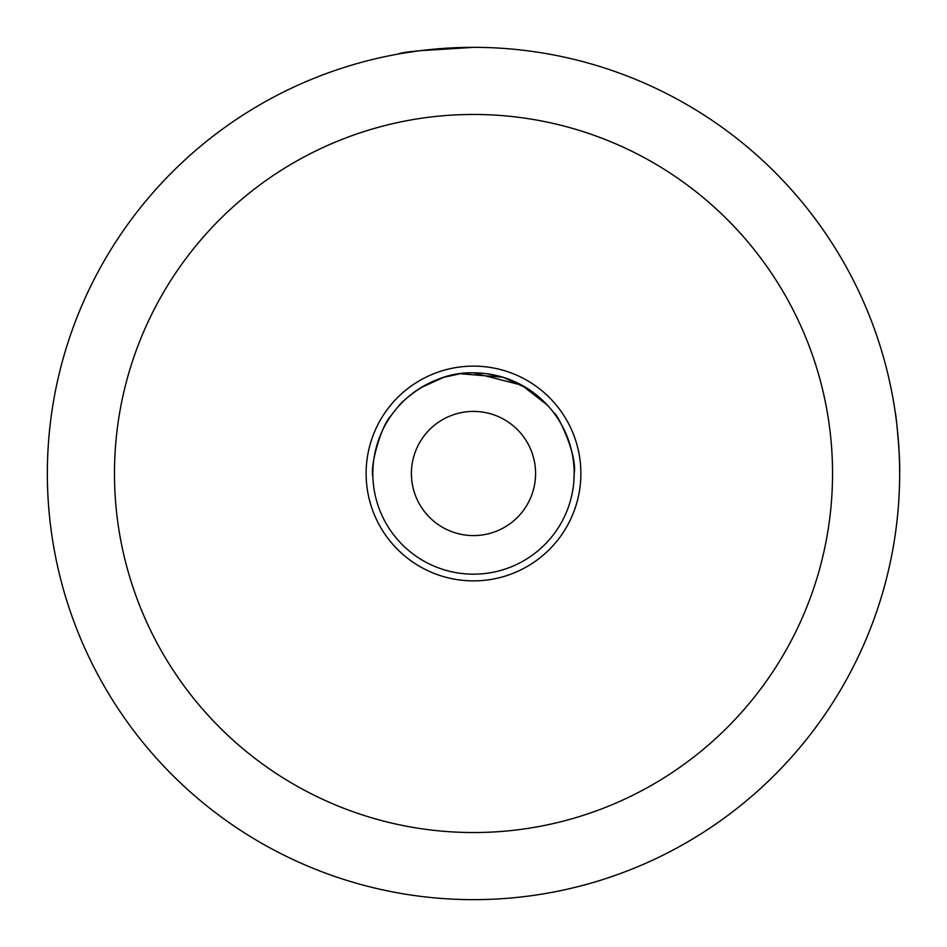 <?xml version="1.0" encoding="UTF-8"?>
<svg xmlns="http://www.w3.org/2000/svg" width="947" height="947" viewBox="0 0 947 947"><rect width="100%" height="100%" fill="white"/><g stroke="black" fill="none" stroke-linecap="round" stroke-linejoin="round"><path stroke-width="1.42" d="M535.576 473.5A62.076 62.076 0 0 1 442.462 527.266A62.076 62.076 0 0 1 442.462 419.734A62.076 62.076 0 0 1 535.576 473.5M899.65 473.5A426.15 426.15 0 0 1 410.797 895.01A426.15 426.15 0 0 1 65.805 349.443A426.15 426.15 0 0 1 899.65 473.5C900.431 456.182 895.673 411.412 895.353 413.105C895.661 411.341 900.443 456.229 899.65 473.5C899.603 482.39 899.603 482.39 899.65 473.5M47.35 473.5C47.409 482.402 47.409 482.402 47.35 473.5C47.409 482.402 47.409 482.402 47.35 473.5M420.077 50.712L473.5 47.35C427.618 49.587 402.451 51.836 398 54.086M417.414 51.055L403.967 53.056M580.878 473.5A107.378 107.378 0 0 1 419.817 566.495A107.378 107.378 0 0 1 419.817 380.505A107.378 107.378 0 0 1 580.878 473.5M832.543 473.5A359.043 359.043 0 0 0 293.984 162.564A359.043 359.043 0 0 0 293.984 784.436A359.043 359.043 0 0 0 832.543 473.5M554.587 413.851L554.042 413.105C556.528 412.016 577.623 454.406 574.166 473.5A100.666 100.666 0 0 0 423.167 386.317A100.666 100.666 0 0 0 423.167 560.683A100.666 100.666 0 0 0 574.166 473.5L573.941 480.212M573.989 479.502L574.083 477.596M372.893 477.004C369.792 464.87 381.913 423.913 391.17 415.579M398.261 406.618L398 406.914C398.569 404.973 430.4 371.331 473.5 372.834L521.821 385.192L547.354 405.103L543.116 400.782M549 406.914L538.642 396.746L549 406.914M503.366 377.368L527.171 388.341L534.108 393.123L527.1 388.294M503.046 377.273L460.183 373.722M443.658 377.356L420.906 387.666L443.622 377.368M410.797 394.745L419.817 388.341L410.785 394.757M486.912 373.734L503.2 377.32M527.301 388.424L536.831 395.254M399.018 405.79C402.155 401.54 409.459 395.503 420.93 387.654M443.693 377.344L460.278 373.71"/></g></svg>
